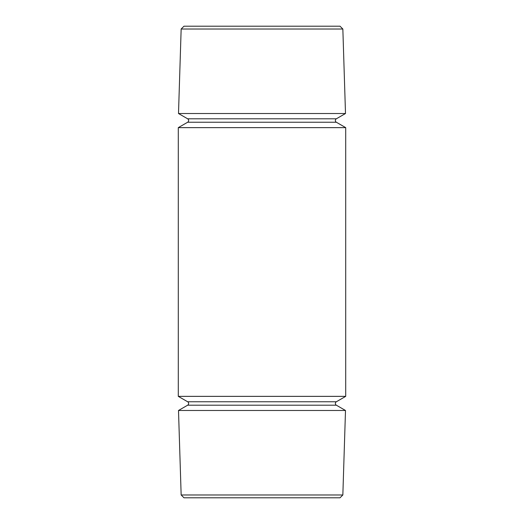 <?xml version="1.0" encoding="UTF-8"?>
<svg xmlns="http://www.w3.org/2000/svg" width="524" height="524" viewBox="0 0 524 524"><rect width="100%" height="100%" fill="white"/><g stroke="black" fill="none" stroke-linecap="round" stroke-linejoin="round"><path stroke-width="0.79" d="M336.362 118.797A1.991 1.991 0 0 0 336.362 122.243L187.638 122.243A1.991 1.991 0 0 0 187.638 118.797L178.501 113.518L345.499 113.518L336.362 118.797L187.638 118.797M336.362 401.757A1.991 1.991 0 0 0 336.362 405.203L187.638 405.203A1.991 1.991 0 0 0 187.638 401.757L178.291 396.36L345.709 396.36L336.362 401.757L187.638 401.757M181.153 494.977L342.847 494.977L340.024 497.8L183.976 497.8L181.153 494.977L178.501 410.482L187.638 405.203M181.153 29.023L342.847 29.023L340.024 26.2L183.976 26.2L181.153 29.023L178.501 113.518M187.638 122.243L178.291 127.64L345.709 127.64L345.709 396.36M336.362 122.243L345.709 127.64M336.362 405.203L345.499 410.482L178.501 410.482M178.291 127.64L178.291 396.36M342.847 29.023L345.499 113.518M342.847 494.977L345.499 410.482"/></g></svg>
